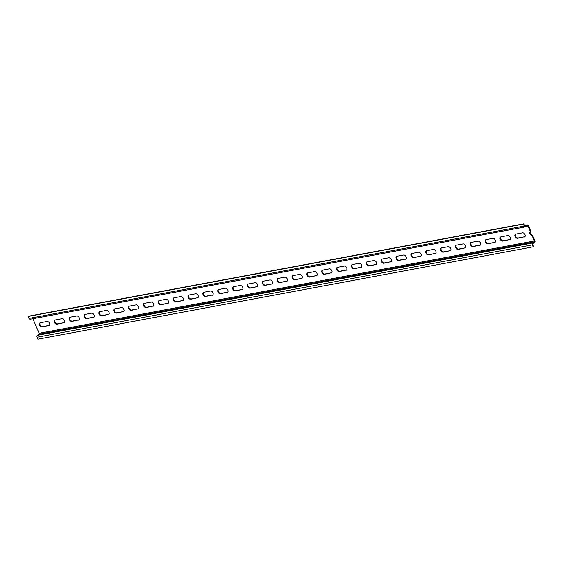 <?xml version="1.0" encoding="UTF-8"?>
<svg xmlns="http://www.w3.org/2000/svg" width="563" height="563" viewBox="0 0 563 563"><rect width="100%" height="100%" fill="white"/><g stroke="black" fill="none" stroke-linecap="round" stroke-linejoin="round"><path stroke-width="0.84" d="M524.301 237.065A2.351 1.562 -124.3 0 0 524.716 236.896A2.351 1.562 -124.3 0 0 524.857 234.356A2.351 1.562 -124.3 0 0 522.485 232.843L515.792 234.088A2.351 1.562 -124.3 0 0 515.377 234.257A2.351 1.562 -124.3 0 0 515.236 236.798A2.351 1.562 -124.3 0 0 517.615 238.311L524.744 236.756A2.351 1.562 -124.3 0 0 524.913 236.713M494.581 242.604A2.351 1.562 -124.3 0 0 494.997 242.435A2.351 1.562 -124.3 0 0 495.137 239.901A2.351 1.562 -124.3 0 0 492.766 238.388L486.08 239.634A2.351 1.562 -124.3 0 0 485.665 239.803A2.351 1.562 -124.3 0 0 485.524 242.336A2.351 1.562 -124.3 0 0 487.896 243.849L495.032 242.301A2.351 1.562 -124.3 0 0 495.201 242.252M464.869 248.142A2.351 1.562 -124.3 0 0 465.284 247.973A2.351 1.562 -124.3 0 0 465.425 245.44A2.351 1.562 -124.3 0 0 463.053 243.927L456.368 245.172A2.351 1.562 -124.3 0 0 455.953 245.341A2.351 1.562 -124.3 0 0 455.812 247.882A2.351 1.562 -124.3 0 0 458.183 249.395L465.312 247.84A2.351 1.562 -124.3 0 0 465.488 247.797M435.15 253.688A2.351 1.562 -124.3 0 0 435.565 253.519A2.351 1.562 -124.3 0 0 435.713 250.978A2.351 1.562 -124.3 0 0 433.334 249.465L426.648 250.718A2.351 1.562 -124.3 0 0 426.233 250.887A2.351 1.562 -124.3 0 0 426.092 253.42A2.351 1.562 -124.3 0 0 428.464 254.933L435.6 253.385A2.351 1.562 -124.3 0 0 435.769 253.336M405.437 259.226A2.351 1.562 -124.3 0 0 405.853 259.057A2.351 1.562 -124.3 0 0 405.993 256.524A2.351 1.562 -124.3 0 0 403.622 255.011L396.936 256.256A2.351 1.562 -124.3 0 0 396.521 256.425A2.351 1.562 -124.3 0 0 396.38 258.959A2.351 1.562 -124.3 0 0 398.752 260.472L405.881 258.924A2.351 1.562 -124.3 0 0 406.057 258.874M375.725 264.765A2.351 1.562 -124.3 0 0 376.14 264.596A2.351 1.562 -124.3 0 0 376.281 262.062A2.351 1.562 -124.3 0 0 373.909 260.549L367.224 261.795A2.351 1.562 -124.3 0 0 366.809 261.964A2.351 1.562 -124.3 0 0 366.661 264.504A2.351 1.562 -124.3 0 0 369.039 266.017L376.168 264.462A2.351 1.562 -124.3 0 0 376.344 264.42M346.006 270.31A2.351 1.562 -124.3 0 0 346.421 270.141A2.351 1.562 -124.3 0 0 346.562 267.601A2.351 1.562 -124.3 0 0 344.19 266.088L337.504 267.341A2.351 1.562 -124.3 0 0 337.089 267.509A2.351 1.562 -124.3 0 0 336.948 270.043A2.351 1.562 -124.3 0 0 339.32 271.556L346.456 270.008A2.351 1.562 -124.3 0 0 346.625 269.959M316.293 275.849A2.351 1.562 -124.3 0 0 316.709 275.68A2.351 1.562 -124.3 0 0 316.849 273.146A2.351 1.562 -124.3 0 0 314.478 271.633L307.792 272.879A2.351 1.562 -124.3 0 0 307.377 273.048A2.351 1.562 -124.3 0 0 307.236 275.581A2.351 1.562 -124.3 0 0 309.608 277.095L316.737 275.546A2.351 1.562 -124.3 0 0 316.913 275.497M286.581 281.394A2.351 1.562 -124.3 0 0 286.996 281.226A2.351 1.562 -124.3 0 0 287.137 278.685A2.351 1.562 -124.3 0 0 284.758 277.172L278.073 278.418A2.351 1.562 -124.3 0 0 277.658 278.586A2.351 1.562 -124.3 0 0 277.517 281.127A2.351 1.562 -124.3 0 0 279.888 282.64L287.024 281.085A2.351 1.562 -124.3 0 0 287.193 281.043M256.862 286.933A2.351 1.562 -124.3 0 0 257.277 286.764A2.351 1.562 -124.3 0 0 257.418 284.231A2.351 1.562 -124.3 0 0 255.046 282.717L248.36 283.963A2.351 1.562 -124.3 0 0 247.945 284.132A2.351 1.562 -124.3 0 0 247.804 286.666A2.351 1.562 -124.3 0 0 250.176 288.179L257.305 286.63A2.351 1.562 -124.3 0 0 257.481 286.581M227.149 292.471A2.351 1.562 -124.3 0 0 227.565 292.303A2.351 1.562 -124.3 0 0 227.705 289.769A2.351 1.562 -124.3 0 0 225.334 288.256L218.648 289.502A2.351 1.562 -124.3 0 0 218.233 289.671A2.351 1.562 -124.3 0 0 218.092 292.204A2.351 1.562 -124.3 0 0 220.464 293.717L227.593 292.169A2.351 1.562 -124.3 0 0 227.769 292.127M197.43 298.017A2.351 1.562 -124.3 0 0 197.845 297.848A2.351 1.562 -124.3 0 0 197.986 295.308A2.351 1.562 -124.3 0 0 195.614 293.795L188.929 295.04A2.351 1.562 -124.3 0 0 188.514 295.209A2.351 1.562 -124.3 0 0 188.373 297.75A2.351 1.562 -124.3 0 0 190.744 299.263L197.88 297.707A2.351 1.562 -124.3 0 0 198.049 297.665M167.718 303.556A2.351 1.562 -124.3 0 0 168.133 303.387A2.351 1.562 -124.3 0 0 168.274 300.853A2.351 1.562 -124.3 0 0 165.902 299.34L159.216 300.586A2.351 1.562 -124.3 0 0 158.801 300.755A2.351 1.562 -124.3 0 0 158.66 303.288A2.351 1.562 -124.3 0 0 161.032 304.801L168.161 303.253A2.351 1.562 -124.3 0 0 168.337 303.204M138.005 309.094A2.351 1.562 -124.3 0 0 138.421 308.925A2.351 1.562 -124.3 0 0 138.561 306.392A2.351 1.562 -124.3 0 0 136.183 304.879L129.497 306.124A2.351 1.562 -124.3 0 0 129.082 306.293A2.351 1.562 -124.3 0 0 128.941 308.834A2.351 1.562 -124.3 0 0 131.32 310.347L138.449 308.791A2.351 1.562 -124.3 0 0 138.618 308.749M108.286 314.64A2.351 1.562 -124.3 0 0 108.701 314.471A2.351 1.562 -124.3 0 0 108.842 311.93A2.351 1.562 -124.3 0 0 106.47 310.417L99.785 311.67A2.351 1.562 -124.3 0 0 99.369 311.839A2.351 1.562 -124.3 0 0 99.229 314.372A2.351 1.562 -124.3 0 0 101.6 315.885L108.736 314.337A2.351 1.562 -124.3 0 0 108.905 314.288M78.574 320.178A2.351 1.562 -124.3 0 0 78.989 320.009A2.351 1.562 -124.3 0 0 79.13 317.476A2.351 1.562 -124.3 0 0 76.758 315.963L70.072 317.208A2.351 1.562 -124.3 0 0 69.657 317.377A2.351 1.562 -124.3 0 0 69.516 319.911A2.351 1.562 -124.3 0 0 71.888 321.424L79.017 319.875A2.351 1.562 -124.3 0 0 79.193 319.826M48.854 325.724A2.351 1.562 -124.3 0 0 49.27 325.548A2.351 1.562 -124.3 0 0 49.41 323.014A2.351 1.562 -124.3 0 0 47.039 321.501L40.353 322.747A2.351 1.562 -124.3 0 0 39.938 322.916A2.351 1.562 -124.3 0 0 39.797 325.456A2.351 1.562 -124.3 0 0 42.169 326.969L49.305 325.414A2.351 1.562 -124.3 0 0 49.474 325.372M63.718 322.951A2.351 1.562 -124.3 0 0 64.133 322.782A2.351 1.562 -124.3 0 0 64.273 320.241A2.351 1.562 -124.3 0 0 61.895 318.728L55.209 319.981A2.351 1.562 -124.3 0 0 54.794 320.15A2.351 1.562 -124.3 0 0 54.653 322.683A2.351 1.562 -124.3 0 0 57.032 324.197L64.161 322.648A2.351 1.562 -124.3 0 0 64.33 322.599M93.43 317.405A2.351 1.562 -124.3 0 0 93.845 317.236A2.351 1.562 -124.3 0 0 93.986 314.703A2.351 1.562 -124.3 0 0 91.614 313.19L84.929 314.435A2.351 1.562 -124.3 0 0 84.513 314.604A2.351 1.562 -124.3 0 0 84.373 317.145A2.351 1.562 -124.3 0 0 86.744 318.658L93.873 317.103A2.351 1.562 -124.3 0 0 94.049 317.06M123.142 311.867A2.351 1.562 -124.3 0 0 123.557 311.698A2.351 1.562 -124.3 0 0 123.698 309.164A2.351 1.562 -124.3 0 0 121.326 307.651L114.641 308.897A2.351 1.562 -124.3 0 0 114.226 309.066A2.351 1.562 -124.3 0 0 114.085 311.599A2.351 1.562 -124.3 0 0 116.457 313.112L123.593 311.564A2.351 1.562 -124.3 0 0 123.761 311.515M152.862 306.328A2.351 1.562 -124.3 0 0 153.277 306.159A2.351 1.562 -124.3 0 0 153.417 303.619A2.351 1.562 -124.3 0 0 151.046 302.106L144.36 303.358A2.351 1.562 -124.3 0 0 143.945 303.527A2.351 1.562 -124.3 0 0 143.804 306.061A2.351 1.562 -124.3 0 0 146.176 307.574L153.305 306.019A2.351 1.562 -124.3 0 0 153.481 305.976M182.574 300.783A2.351 1.562 -124.3 0 0 182.989 300.614A2.351 1.562 -124.3 0 0 183.13 298.08A2.351 1.562 -124.3 0 0 180.758 296.567L174.073 297.813A2.351 1.562 -124.3 0 0 173.657 297.982A2.351 1.562 -124.3 0 0 173.517 300.522A2.351 1.562 -124.3 0 0 175.888 302.035L183.024 300.48A2.351 1.562 -124.3 0 0 183.193 300.438M212.293 295.244A2.351 1.562 -124.3 0 0 212.708 295.075A2.351 1.562 -124.3 0 0 212.849 292.542A2.351 1.562 -124.3 0 0 210.471 291.029L203.785 292.274A2.351 1.562 -124.3 0 0 203.37 292.443A2.351 1.562 -124.3 0 0 203.229 294.977A2.351 1.562 -124.3 0 0 205.608 296.49L212.737 294.942A2.351 1.562 -124.3 0 0 212.905 294.892M242.006 289.706A2.351 1.562 -124.3 0 0 242.421 289.537A2.351 1.562 -124.3 0 0 242.562 286.996A2.351 1.562 -124.3 0 0 240.19 285.483L233.504 286.729A2.351 1.562 -124.3 0 0 233.089 286.898A2.351 1.562 -124.3 0 0 232.948 289.438A2.351 1.562 -124.3 0 0 235.32 290.951L242.449 289.396A2.351 1.562 -124.3 0 0 242.625 289.354M271.718 284.16A2.351 1.562 -124.3 0 0 272.133 283.991A2.351 1.562 -124.3 0 0 272.274 281.458A2.351 1.562 -124.3 0 0 269.902 279.945L263.217 281.19A2.351 1.562 -124.3 0 0 262.801 281.359A2.351 1.562 -124.3 0 0 262.661 283.893A2.351 1.562 -124.3 0 0 265.032 285.406L272.168 283.858A2.351 1.562 -124.3 0 0 272.337 283.808M301.437 278.622A2.351 1.562 -124.3 0 0 301.852 278.453A2.351 1.562 -124.3 0 0 301.993 275.912A2.351 1.562 -124.3 0 0 299.622 274.406L292.936 275.652A2.351 1.562 -124.3 0 0 292.521 275.821A2.351 1.562 -124.3 0 0 292.38 278.354A2.351 1.562 -124.3 0 0 294.752 279.867L301.881 278.319A2.351 1.562 -124.3 0 0 302.057 278.27M331.15 273.083A2.351 1.562 -124.3 0 0 331.565 272.914A2.351 1.562 -124.3 0 0 331.706 270.374A2.351 1.562 -124.3 0 0 329.334 268.861L322.648 270.106A2.351 1.562 -124.3 0 0 322.233 270.275A2.351 1.562 -124.3 0 0 322.092 272.816A2.351 1.562 -124.3 0 0 324.464 274.329L331.593 272.774A2.351 1.562 -124.3 0 0 331.769 272.731M360.862 267.538A2.351 1.562 -124.3 0 0 361.277 267.369A2.351 1.562 -124.3 0 0 361.425 264.835A2.351 1.562 -124.3 0 0 359.046 263.322L352.361 264.568A2.351 1.562 -124.3 0 0 351.945 264.737A2.351 1.562 -124.3 0 0 351.805 267.27A2.351 1.562 -124.3 0 0 354.176 268.783L361.312 267.235A2.351 1.562 -124.3 0 0 361.481 267.186M390.581 261.999A2.351 1.562 -124.3 0 0 390.996 261.83A2.351 1.562 -124.3 0 0 391.137 259.29A2.351 1.562 -124.3 0 0 388.766 257.777L382.08 259.029A2.351 1.562 -124.3 0 0 381.665 259.198A2.351 1.562 -124.3 0 0 381.524 261.732A2.351 1.562 -124.3 0 0 383.896 263.245L391.025 261.696A2.351 1.562 -124.3 0 0 391.201 261.647M420.294 256.454A2.351 1.562 -124.3 0 0 420.709 256.285A2.351 1.562 -124.3 0 0 420.85 253.751A2.351 1.562 -124.3 0 0 418.478 252.238L411.792 253.484A2.351 1.562 -124.3 0 0 411.377 253.653A2.351 1.562 -124.3 0 0 411.236 256.193A2.351 1.562 -124.3 0 0 413.608 257.706L420.744 256.151A2.351 1.562 -124.3 0 0 420.913 256.109M450.013 250.915A2.351 1.562 -124.3 0 0 450.428 250.746A2.351 1.562 -124.3 0 0 450.569 248.213A2.351 1.562 -124.3 0 0 448.197 246.7L441.505 247.945A2.351 1.562 -124.3 0 0 441.089 248.114A2.351 1.562 -124.3 0 0 440.949 250.648A2.351 1.562 -124.3 0 0 443.327 252.161L450.456 250.612A2.351 1.562 -124.3 0 0 450.632 250.563M479.725 245.377A2.351 1.562 -124.3 0 0 480.14 245.208A2.351 1.562 -124.3 0 0 480.281 242.667A2.351 1.562 -124.3 0 0 477.91 241.154L471.224 242.4A2.351 1.562 -124.3 0 0 470.809 242.569A2.351 1.562 -124.3 0 0 470.668 245.109A2.351 1.562 -124.3 0 0 473.04 246.622L480.169 245.067A2.351 1.562 -124.3 0 0 480.345 245.025M509.438 239.831A2.351 1.562 -124.3 0 0 509.853 239.662A2.351 1.562 -124.3 0 0 509.994 237.129A2.351 1.562 -124.3 0 0 507.622 235.615L500.936 236.861A2.351 1.562 -124.3 0 0 500.521 237.03A2.351 1.562 -124.3 0 0 500.38 239.571A2.351 1.562 -124.3 0 0 502.752 241.077L509.888 239.528A2.351 1.562 -124.3 0 0 510.057 239.486M30.437 319.108A1.443 1.035 -100.6 0 1 30.142 319.228A1.443 1.035 -100.6 0 1 28.987 318.419L28.15 316.469L28.593 316.167L523.85 223.814L524.688 225.763A0.725 0.521 79.4 0 0 525.413 226.108L526.968 225.045A1.443 1.035 -100.6 0 1 527.264 224.919A1.443 1.035 -100.6 0 1 528.425 225.735L530.754 231.14L530.304 231.449A2.351 1.562 -124.3 0 0 530.24 231.492A2.351 1.562 -124.3 0 0 529.973 233.786A2.351 1.562 -124.3 0 0 532.077 235.552L534.407 240.964A0.725 0.521 -100.6 0 1 534.238 241.914L38.988 334.267L37.425 335.33L532.675 242.977L534.238 241.914M530.304 231.449L527.974 226.037A0.725 0.521 -100.6 0 0 527.25 225.693L525.687 226.755A1.443 1.035 79.4 0 1 525.399 226.882A1.443 1.035 79.4 0 1 524.237 226.066L523.4 224.123L28.15 316.469M38.988 334.267A0.725 0.521 79.4 0 0 39.15 333.31L32.872 318.721M515.624 234.138A2.351 1.562 -124.3 0 0 515.785 236.664A2.351 1.562 -124.3 0 0 518.059 238.008L524.744 236.756M485.911 239.676A2.351 1.562 -124.3 0 0 486.073 242.21A2.351 1.562 -124.3 0 0 488.346 243.547L495.032 242.301M456.192 245.222A2.351 1.562 -124.3 0 0 456.361 247.748A2.351 1.562 -124.3 0 0 458.627 249.085L465.312 247.84M426.48 250.76A2.351 1.562 -124.3 0 0 426.641 253.294A2.351 1.562 -124.3 0 0 428.915 254.631L435.6 253.385M396.76 256.299A2.351 1.562 -124.3 0 0 396.929 258.832A2.351 1.562 -124.3 0 0 399.195 260.169L405.881 258.924M367.048 261.844A2.351 1.562 -124.3 0 0 367.217 264.371A2.351 1.562 -124.3 0 0 369.483 265.708L376.168 264.462M337.336 267.383A2.351 1.562 -124.3 0 0 337.497 269.916A2.351 1.562 -124.3 0 0 339.771 271.253L346.456 270.008M307.616 272.928A2.351 1.562 -124.3 0 0 307.785 275.455A2.351 1.562 -124.3 0 0 310.051 276.792L316.737 275.546M277.904 278.467A2.351 1.562 -124.3 0 0 278.066 280.993A2.351 1.562 -124.3 0 0 280.339 282.337L287.024 281.085M248.184 284.005A2.351 1.562 -124.3 0 0 248.353 286.539A2.351 1.562 -124.3 0 0 250.619 287.876L257.305 286.63M218.472 289.551A2.351 1.562 -124.3 0 0 218.641 292.077A2.351 1.562 -124.3 0 0 220.907 293.414L227.593 292.169M188.76 295.089A2.351 1.562 -124.3 0 0 188.922 297.623A2.351 1.562 -124.3 0 0 191.195 298.96L197.88 297.707M159.04 300.628A2.351 1.562 -124.3 0 0 159.209 303.161A2.351 1.562 -124.3 0 0 161.475 304.499L168.161 303.253M129.328 306.173A2.351 1.562 -124.3 0 0 129.49 308.7A2.351 1.562 -124.3 0 0 131.763 310.037L138.449 308.791M99.616 311.712A2.351 1.562 -124.3 0 0 99.778 314.245A2.351 1.562 -124.3 0 0 102.051 315.583L108.736 314.337M69.896 317.25A2.351 1.562 -124.3 0 0 70.065 319.784A2.351 1.562 -124.3 0 0 72.331 321.121L79.017 319.875M40.184 322.796A2.351 1.562 -124.3 0 0 40.346 325.323A2.351 1.562 -124.3 0 0 42.619 326.66L49.305 325.414M55.04 320.023A2.351 1.562 -124.3 0 0 55.202 322.557A2.351 1.562 -124.3 0 0 57.475 323.894L64.161 322.648M84.753 314.485A2.351 1.562 -124.3 0 0 84.922 317.011A2.351 1.562 -124.3 0 0 87.188 318.348L93.873 317.103M114.472 308.939A2.351 1.562 -124.3 0 0 114.634 311.473A2.351 1.562 -124.3 0 0 116.907 312.81L123.593 311.564M144.184 303.401A2.351 1.562 -124.3 0 0 144.353 305.934A2.351 1.562 -124.3 0 0 146.619 307.271L153.305 306.019M173.897 297.862A2.351 1.562 -124.3 0 0 174.066 300.389A2.351 1.562 -124.3 0 0 176.332 301.726L183.024 300.48M203.616 292.317A2.351 1.562 -124.3 0 0 203.778 294.85A2.351 1.562 -124.3 0 0 206.051 296.187L212.737 294.942M233.328 286.778A2.351 1.562 -124.3 0 0 233.497 289.305A2.351 1.562 -124.3 0 0 235.763 290.649L242.449 289.396M263.048 281.24A2.351 1.562 -124.3 0 0 263.21 283.766A2.351 1.562 -124.3 0 0 265.483 285.103L272.168 283.858M292.76 275.694A2.351 1.562 -124.3 0 0 292.929 278.228A2.351 1.562 -124.3 0 0 295.195 279.565L301.881 278.319M322.472 270.156A2.351 1.562 -124.3 0 0 322.641 272.682A2.351 1.562 -124.3 0 0 324.907 274.019L331.593 272.774M352.192 264.61A2.351 1.562 -124.3 0 0 352.354 267.144A2.351 1.562 -124.3 0 0 354.627 268.481L361.312 267.235M381.904 259.071A2.351 1.562 -124.3 0 0 382.073 261.605A2.351 1.562 -124.3 0 0 384.339 262.942L391.025 261.696M411.623 253.533A2.351 1.562 -124.3 0 0 411.785 256.059A2.351 1.562 -124.3 0 0 414.058 257.397L420.744 256.151M441.336 247.987A2.351 1.562 -124.3 0 0 441.498 250.521A2.351 1.562 -124.3 0 0 443.771 251.858L450.456 250.612M471.048 242.449A2.351 1.562 -124.3 0 0 471.217 244.982A2.351 1.562 -124.3 0 0 473.483 246.32L480.169 245.067M500.767 236.91A2.351 1.562 -124.3 0 0 500.929 239.437A2.351 1.562 -124.3 0 0 503.202 240.774L509.888 239.528M530.62 231.231A2.351 1.562 -124.3 0 0 530.445 233.532A2.351 1.562 -124.3 0 0 532.521 235.25L534.85 240.654A1.443 1.035 -100.6 0 1 534.519 242.562L532.957 243.631A0.725 0.521 79.4 0 0 532.788 244.581L533.625 246.531L533.182 246.833L532.345 244.884L37.095 337.237A1.443 1.035 -100.6 0 1 37.425 335.33M532.521 235.25L532.077 235.552M37.095 337.237L37.932 339.186L533.182 246.833M523.85 223.814L523.4 224.123M532.675 242.977A1.443 1.035 79.4 0 0 532.345 244.884M526.285 226.354L527.974 226.037M534.407 240.964L39.15 333.31M28.987 318.419L524.237 226.066M526.968 225.045L524.568 225.489M42.169 326.969L42.619 326.66M57.032 324.197L57.475 323.894M71.888 321.424L72.331 321.121M86.744 318.658L87.188 318.348M101.6 315.885L102.051 315.583M116.457 313.112L116.907 312.81M131.32 310.347L131.763 310.037M146.176 307.574L146.619 307.271M161.032 304.801L161.475 304.499M175.888 302.035L176.332 301.726M190.744 299.263L191.195 298.96M205.608 296.49L206.051 296.187M220.464 293.717L220.907 293.414M235.32 290.951L235.763 290.649M250.176 288.179L250.619 287.876M265.032 285.406L265.483 285.103M279.888 282.64L280.339 282.337M294.752 279.867L295.195 279.565M309.608 277.095L310.051 276.792M324.464 274.329L324.907 274.019M339.32 271.556L339.771 271.253M354.176 268.783L354.627 268.481M369.039 266.017L369.483 265.708M383.896 263.245L384.339 262.942M398.752 260.472L399.195 260.169M413.608 257.706L414.058 257.397M428.464 254.933L428.915 254.631M443.327 252.161L443.771 251.858M458.183 249.395L458.627 249.085M473.04 246.622L473.483 246.32M487.896 243.849L488.346 243.547M502.752 241.077L503.202 240.774M517.615 238.311L518.059 238.008M30.142 319.228L525.399 226.882M527.264 224.919L524.54 225.425"/></g></svg>
